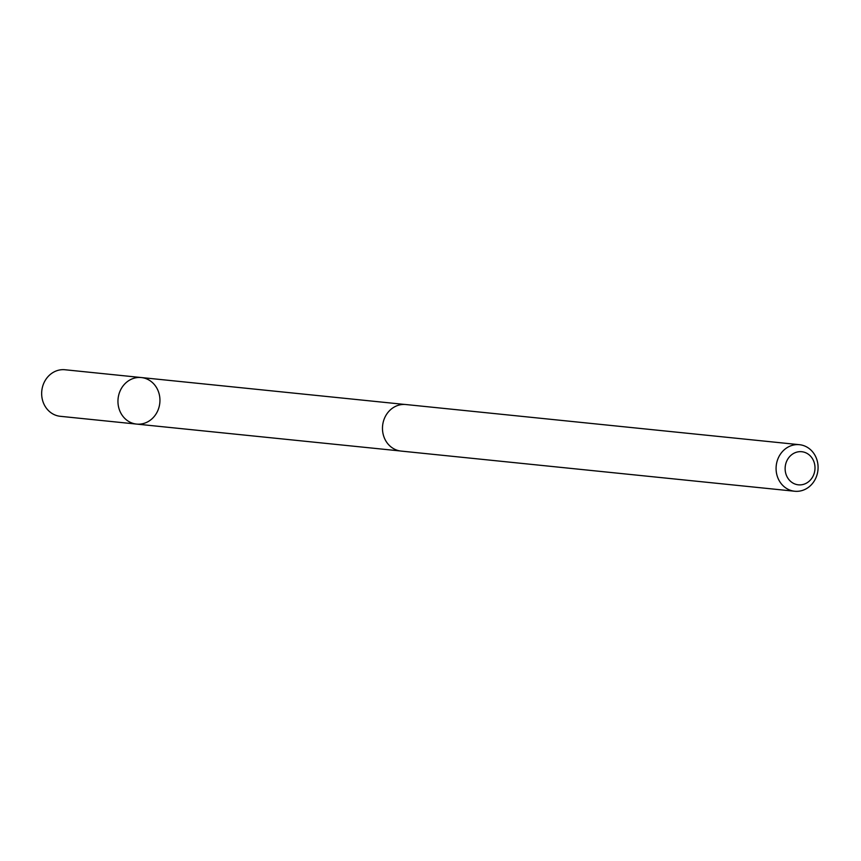 <?xml version="1.0" encoding="UTF-8"?>
<svg xmlns="http://www.w3.org/2000/svg" width="861" height="861" viewBox="0 0 861 861"><rect width="100%" height="100%" fill="white"/><g stroke="black" fill="none" stroke-linecap="round" stroke-linejoin="round"><path stroke-width="1.29" d="M158.553 391.97A23.387 20.965 -84.2 0 1 136.576 424.086A23.387 20.965 -84.2 0 1 118.086 398.686A23.387 20.965 -84.2 0 1 141.322 377.548A23.387 20.965 -84.2 0 1 158.553 391.97M65.038 369.756A23.398 20.976 95.8 0 0 43.05 401.883A23.398 20.976 95.8 0 0 60.281 416.304L136.576 424.086A23.387 20.965 -84.2 0 1 118.086 398.686A23.387 20.965 -84.2 0 1 141.322 377.548L65.038 369.756M799.46 444.696L405.854 404.53A23.398 20.976 95.8 0 0 383.866 436.656A23.398 20.976 95.8 0 0 401.097 451.078L794.714 491.244A23.398 20.976 95.8 0 0 817.95 470.095A23.398 20.976 95.8 0 0 799.46 444.696A23.398 20.976 95.8 0 0 777.472 476.822A23.398 20.976 95.8 0 0 794.714 491.244M786.115 474.562A16.639 14.917 95.8 0 0 811.665 478.458A16.639 14.917 95.8 0 0 802.398 451.799A16.639 14.917 95.8 0 0 786.115 474.562M404.702 404.444L141.322 377.548M399.956 450.927L136.576 424.086"/></g></svg>
